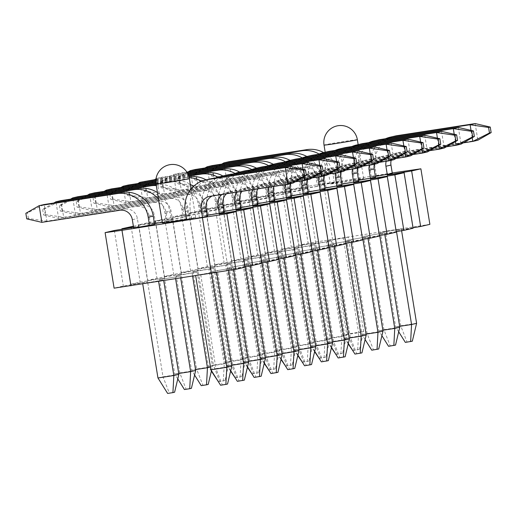 <?xml version="1.0" encoding="UTF-8"?>
<svg xmlns="http://www.w3.org/2000/svg" width="517" height="517" viewBox="0 0 517 517"><rect width="100%" height="100%" fill="white"/><g stroke="black" fill="none" stroke-linecap="round" stroke-linejoin="round"><path stroke-width="0.39" stroke-dasharray="2.58 1.94" d="M133.528 227.137L138.756 226.42L133.554 227.286M392.248 172.956L299.123 187.671L289.882 189.81L306.736 187.49L282.327 191.561L273.086 193.701L289.94 191.387L265.525 195.458L256.29 197.597L273.138 195.277L248.729 199.349L239.487 201.488L256.342 199.168L231.933 203.239L222.691 205.385L239.545 203.065L215.13 207.136L205.895 209.275L222.743 206.955L198.334 211.026L189.093 213.166L205.947 210.852L181.538 214.923L172.297 217.062L189.151 214.742L164.736 218.814L155.501 220.953L172.355 218.633L147.94 222.704L138.705 224.85L155.552 222.53L133.38 226.226M323.493 184.058L318.453 185.228L334.337 182.766L339.378 181.596L323.493 184.058L322.143 175.728A11.251 10.715 -103 0 0 309.754 166.261L231.668 178.352L228.973 161.698L212.306 170.099L210.626 170.487L221.767 164.102M392.319 173.402L376.434 175.858L371.393 177.027L375.374 176.413M306.697 187.949L301.657 189.119L322.576 185.493L306.697 187.949L305.347 179.619A11.251 10.715 -103 0 0 292.958 170.158L214.872 182.249L212.17 165.589L195.51 173.99L193.83 174.378L204.971 167.993M375.516 177.292L359.638 179.754L354.597 180.918L358.578 180.304M289.895 191.846L284.861 193.009L300.739 190.553L305.78 189.384L289.895 191.846L288.551 183.516A11.251 10.715 -103 0 0 276.162 174.048L198.076 186.139L195.374 169.479L178.714 177.88L177.034 178.275L188.175 171.89M358.72 181.183L342.842 183.645L337.801 184.815L341.782 184.194M273.099 195.736L268.058 196.906L288.984 193.274L273.099 195.736L271.748 187.406A11.251 10.715 -103 0 0 259.366 177.938L181.273 190.03L178.578 173.376L186.85 172.09M341.924 185.08L326.04 187.535L320.999 188.705L324.98 188.091M256.303 199.627L251.262 200.796L267.147 198.341L272.181 197.171L256.303 199.627L254.952 191.296A11.251 10.715 -103 0 0 242.563 181.835L164.477 193.927L161.776 177.266L187.555 173.273M325.128 188.97L309.244 191.432L304.203 192.602L308.184 191.981M239.507 203.524L234.466 204.687L250.344 202.231L255.385 201.061L239.507 203.524L238.156 195.193A11.251 10.715 -103 0 0 225.767 185.726L147.681 197.817L144.98 181.157L128.319 189.565L126.639 189.952L137.78 183.567M308.326 192.867L292.448 195.323L287.407 196.492L291.388 195.878M222.704 207.414L217.663 208.584L238.589 204.958L222.704 207.414L221.354 199.084A11.251 10.715 -103 0 0 208.971 189.616L130.879 201.714L128.184 185.054L111.517 193.455L109.837 193.843L120.978 187.458M291.53 196.757L275.645 199.219L270.611 200.383L274.592 199.769M205.908 211.311L200.867 212.474L216.752 210.018L221.793 208.849L205.908 211.311L204.558 202.981A11.251 10.715 -103 0 0 192.169 193.513L114.083 205.604L111.388 188.944L94.721 197.345L93.041 197.74L104.182 191.355M274.734 200.648L258.849 203.11L253.808 204.28L257.789 203.659M189.112 215.201L184.071 216.371L204.99 212.739L189.112 215.201L187.761 206.871A11.251 10.715 -103 0 0 175.373 197.404L97.286 209.495L94.585 192.841L77.925 201.242L76.245 201.63L87.386 195.245M257.931 204.545L242.053 207L237.012 208.17L240.993 207.556M172.31 219.092L167.275 220.261L188.194 216.636L172.31 219.092L170.965 210.762A11.251 10.715 -103 0 0 158.577 201.3L80.484 213.392L77.789 196.731L61.129 205.133L59.449 205.52L70.59 199.142M241.135 208.435L225.25 210.897L220.216 212.06L224.197 211.447M162.254 222.329L171.398 220.526L155.514 222.989L150.473 224.152L154.454 223.538M224.339 212.332L208.454 214.788L203.414 215.957L207.395 215.337M133.677 228.049L154.596 224.423M186.618 219.848L207.537 216.222M352.025 180.09A16.88 0.362 -9.2 0 0 330.324 183.955A16.88 0.362 -9.2 0 0 341.95 182.423A16.88 0.362 -9.2 0 0 363.651 178.559A16.88 0.362 -9.2 0 0 352.025 180.09M186.527 219.298A16.88 0.362 -9.2 0 0 195.672 217.489A16.88 0.362 -9.2 0 0 184.046 219.021A16.88 0.362 -9.2 0 0 162.344 222.885M413.083 228.236L396.229 230.556L413.005 227.758M396.229 230.556L387.239 175.024M245.103 267.166L228.249 269.486L245.026 266.688M261.899 263.276L245.052 265.589L261.822 262.798M278.702 259.379L261.848 261.699L278.624 258.901M295.498 255.488L278.644 257.809L295.42 255.01M312.294 251.592L295.446 253.912L312.216 251.113M329.096 247.701L312.242 250.021L329.019 247.223M345.892 243.811L329.038 246.124L345.815 243.333M362.688 239.914L345.841 242.234L362.611 239.436M379.491 236.023L362.637 238.343L379.413 235.545M396.287 232.127L379.433 234.447L396.209 231.648M429.879 224.346L308.119 243.197L298.878 245.342L315.732 243.022L291.317 247.094L282.082 249.233L298.929 246.913L274.521 250.984L265.279 253.123L282.133 250.81L257.724 254.881L248.483 257.02L265.337 254.7L240.922 258.771L231.687 260.911L248.535 258.59L224.126 262.662L214.885 264.807L231.739 262.487L207.33 266.559L198.089 268.698L214.943 266.378L190.527 270.449L181.293 272.588L198.147 270.275L173.731 274.34L164.496 276.485L181.344 274.165L156.935 278.236L147.694 280.376L164.548 278.056L140.139 282.127L130.898 284.272L147.752 281.952L123.337 286.024L114.102 288.163M348.368 237.129L327.448 240.754L348.368 237.129L363.658 331.526L347.779 333.988L332.489 239.584M398.71 331.798L395.679 326.957L380.389 232.553L401.308 228.928L401.606 230.75M380.389 232.553L401.308 228.928M331.416 347.792L325.936 339.049L310.652 244.644L331.571 241.019L346.862 335.417L330.977 337.879L315.687 243.481L331.571 241.019M310.652 244.644L315.687 243.481M381.908 335.688L378.883 330.848L363.593 236.45L384.512 232.824L384.81 234.64M363.593 236.45L384.512 232.824M314.614 351.683L309.14 342.939L293.85 248.541L314.775 244.916L330.066 339.314L314.181 341.769L298.891 247.372L314.775 244.916M293.85 248.541L298.891 247.372M365.112 339.579L362.081 334.745L346.791 240.34L367.716 236.715L368.014 238.537M346.791 240.34L367.716 236.715M297.818 355.58L292.344 346.836L277.054 252.432L297.973 248.806L313.263 343.204L297.385 345.666L282.095 251.268L297.973 248.806M277.054 252.432L282.095 251.268M348.316 343.475L345.285 338.635L329.995 244.237L350.92 240.605L351.211 242.428M329.995 244.237L350.92 240.605M281.022 359.47L275.548 350.726L260.258 256.329L281.177 252.697L296.467 347.101L280.582 349.557L265.292 255.159L281.177 252.697M260.258 256.329L265.292 255.159M331.513 347.366L328.489 342.525L313.199 248.128L334.118 244.502L334.415 246.325M313.199 248.128L334.118 244.502M264.226 363.367L258.746 354.617L243.455 260.219L264.381 256.594L279.671 350.991L263.786 353.454L248.496 259.049L264.381 256.594M243.455 260.219L248.496 259.049M314.717 351.263L311.686 346.422L296.403 252.018L317.322 248.393L317.619 250.215M296.403 252.018L317.322 248.393M247.423 367.257L241.95 358.514L226.659 264.109L247.585 260.484L262.869 354.882L246.99 357.344L231.7 262.946L247.585 260.484M226.659 264.109L231.7 262.946M297.921 355.153L294.89 350.313L279.6 255.915L300.526 252.29L300.816 254.105M279.6 255.915L300.526 252.29M230.627 371.148L225.153 362.404L209.863 268.006L230.782 264.381L246.073 358.779L230.188 361.234L214.904 266.837L230.782 264.381M209.863 268.006L214.904 266.837M281.125 359.044L278.094 354.21L262.804 259.805L283.723 256.18L284.02 258.002M262.804 259.805L283.723 256.18M211.382 371.135L208.351 366.301L193.067 271.897L213.986 268.271L229.277 362.669L213.392 365.131L198.101 270.727L213.986 268.271M193.067 271.897L198.101 270.727M264.323 362.94L261.298 358.1L246.008 263.702L266.927 260.07L267.224 261.893M246.008 263.702L266.927 260.07M194.586 375.032L191.555 370.191L176.265 275.794L197.19 272.162L212.481 366.566L196.596 369.022L181.305 274.624L197.19 272.162M176.265 275.794L181.305 274.624M247.527 366.831L244.496 361.99L229.205 267.593L250.131 263.967L250.422 265.79M229.205 267.593L250.131 263.967M177.79 378.922L174.759 374.082L159.469 279.684L180.388 276.059L180.724 278.133M159.469 279.684L180.388 276.059M230.731 370.728L227.7 365.887L212.409 271.483L233.329 267.858L233.626 269.68M212.409 271.483L233.329 267.858M142.744 284.02L142.673 283.575L163.592 279.949L163.727 280.77M142.673 283.575L163.592 279.949M195.685 275.82L195.613 275.38L216.533 271.755L216.655 272.511M195.613 275.38L216.533 271.755M228.249 269.486L219.26 213.954M245.052 265.589L236.056 210.064M261.848 261.699L252.852 206.167M278.644 257.809L269.654 202.276M295.446 253.912L286.45 198.386M312.242 250.021L303.246 194.489M329.038 246.124L320.049 190.599M345.841 242.234L336.845 186.702M362.637 238.343L353.641 182.811M379.433 234.447L370.437 178.921M404.036 171.133L413.031 226.659M323.532 183.6L332.528 239.125M299.123 187.671L308.119 243.197M289.882 189.81L298.878 245.342M273.086 193.701L282.082 249.233M282.327 191.561L291.317 247.094M256.29 197.597L265.279 253.123M265.525 195.458L274.521 250.984M239.487 201.488L248.483 257.02M248.729 199.349L257.724 254.881M222.691 205.385L231.687 260.911M231.933 203.239L240.922 258.771M205.895 209.275L214.885 264.807M215.13 207.136L224.126 262.662M189.093 213.166L198.089 268.698M198.334 211.026L207.33 266.559M172.297 217.062L181.293 272.588M181.538 214.923L190.527 270.449M155.501 220.953L164.496 276.485M164.736 218.814L173.731 274.34M138.705 224.85L147.694 280.376M147.94 222.704L156.935 278.236M121.98 229.218L130.898 284.272M131.144 226.601L140.139 282.127M114.347 230.492L123.337 286.024M315.732 243.022L306.736 187.49M298.929 246.913L289.94 191.387M282.133 250.81L273.138 195.277M265.337 254.7L256.342 199.168M248.535 258.59L239.545 203.065M231.739 262.487L222.743 206.955M214.943 266.378L205.947 210.852M198.147 270.275L189.151 214.742M181.344 274.165L172.355 218.633M164.548 278.056L155.552 222.53M147.752 281.952L138.756 226.42M416.599 323.332L400.72 325.788L395.679 326.957L399.66 326.337M396.274 230.097L396.513 231.597M348.212 343.902L342.739 335.152L358.617 332.696L357.706 349.783L359.386 349.395L363.658 331.526L358.617 332.696L343.333 238.292M359.386 349.395L354.087 350.216L347.779 333.988L342.739 335.152L327.448 240.754M224.074 163.747L226.627 179.522L304.72 167.43L309.754 166.261M319.06 154.008A28.131 26.781 77 0 1 332.987 174.436L334.337 182.766M318.453 185.228L317.102 176.898A11.251 10.715 -103 0 0 304.72 167.43M472.215 137.729L471.026 130.387M463.213 142.886L394.717 153.491A11.251 10.715 -103 0 0 393.98 153.633A11.251 10.715 -103 0 0 386.193 161.272M371.393 177.027L370.049 168.697A28.131 26.781 77 0 1 385.546 138.743M475.149 123.576L477.844 140.23L399.757 152.328A11.251 10.715 -103 0 0 399.014 152.47A11.251 10.715 -103 0 0 391.175 160.322M376.434 175.858L375.083 167.527A28.131 26.781 77 0 1 395.208 136.023M412.327 341.194L407.028 342.015L400.72 325.788L385.43 231.39M323.674 152.599A28.131 26.781 77 0 1 338.028 173.266L339.378 181.596M407.028 342.015L405.354 342.403M354.087 350.216L352.407 350.604M352.743 350.552L357.706 349.783M231.668 178.352L226.627 179.522L211.524 176.038L213.204 175.651L231.668 178.352M210.626 170.487L211.524 176.038M213.204 175.651L212.306 170.099M399.803 327.222L383.918 329.678L378.883 330.848L382.864 330.234M379.472 233.988L379.717 235.493M342.584 353.285L337.291 354.106L330.977 337.879L325.936 339.049L341.821 336.586L340.903 353.68L342.584 353.285L346.862 335.417L341.821 336.586L326.531 242.189M207.278 167.637L209.831 183.412L287.917 171.321L292.958 170.158M302.264 157.905A28.131 26.781 77 0 1 316.191 178.326L317.541 186.656M301.657 189.119L300.306 180.788A11.251 10.715 -103 0 0 287.917 171.321M455.412 141.619L454.223 134.284M446.41 146.776L377.921 157.388A11.251 10.715 -103 0 0 377.177 157.53A11.251 10.715 -103 0 0 369.397 165.162M354.597 180.918L353.247 172.588A28.131 26.781 77 0 1 368.744 142.634M395.524 345.091L390.232 345.912L383.918 329.678L368.634 235.28M306.872 156.496A28.131 26.781 77 0 1 321.231 177.163L322.576 185.493M458.353 127.466L461.048 144.127L382.961 156.218A11.251 10.715 -103 0 0 382.218 156.36A11.251 10.715 -103 0 0 374.379 164.212M359.638 179.754L358.287 171.424A28.131 26.781 77 0 1 378.405 139.92M390.232 345.912L388.551 346.3M337.291 354.106L335.611 354.494M335.947 354.442L340.903 353.68M214.872 182.249L209.831 183.412L194.728 179.929L196.408 179.541L214.872 182.249M193.83 174.378L194.728 179.929M196.408 179.541L195.51 173.99M383.007 331.113L367.122 333.575L362.081 334.745L366.062 334.124M362.675 237.885L362.921 239.384M325.788 357.182L320.495 358.003L314.181 341.769L309.14 342.939L325.025 340.483L324.107 357.57L325.788 357.182L330.066 339.314L325.025 340.483L309.735 246.079M190.476 171.534L193.035 187.309L271.121 175.218L276.162 174.048M285.462 161.795A28.131 26.781 77 0 1 299.388 182.223L300.739 190.553M284.861 193.009L283.51 184.679A11.251 10.715 -103 0 0 271.121 175.218M438.616 145.516L437.427 138.175M429.614 150.673L361.124 161.278A11.251 10.715 -103 0 0 360.381 161.42A11.251 10.715 -103 0 0 352.594 169.059M337.801 184.815L336.451 176.484A28.131 26.781 77 0 1 351.948 146.524M378.728 348.981L373.436 349.802L367.122 333.575L351.831 239.177M290.076 160.386A28.131 26.781 77 0 1 304.429 181.053L305.78 189.384M441.55 131.357L444.252 148.017L366.159 160.108A11.251 10.715 -103 0 0 365.422 160.251A11.251 10.715 -103 0 0 357.577 168.103M342.842 183.645L341.491 175.315A28.131 26.781 77 0 1 361.609 143.81M373.436 349.802L371.755 350.19M320.495 358.003L318.815 358.391M319.151 358.339L324.107 357.57M198.076 186.139L193.035 187.309L177.932 183.826L179.612 183.438L198.076 186.139M177.034 178.275L177.932 183.826M179.612 183.438L178.714 177.88M366.204 335.01L350.326 337.465L345.285 338.635L349.266 338.021M345.879 241.775L346.119 243.281M308.992 361.073L303.692 361.894L297.385 345.666L292.344 346.836L308.229 344.374L307.311 361.461L308.992 361.073L313.263 343.204L308.229 344.374L292.939 249.976M187.07 172.445L173.538 174.539L178.578 173.376L161.911 181.777L160.231 182.165L173.538 174.539L176.232 191.2L254.325 179.108L259.366 177.938M268.666 165.692A28.131 26.781 77 0 1 282.592 186.114L283.943 194.444M268.058 196.906L266.714 188.576A11.251 10.715 -103 0 0 254.325 179.108M421.82 149.407L420.631 142.065M412.818 154.564L344.322 165.169A11.251 10.715 -103 0 0 343.585 165.317A11.251 10.715 -103 0 0 335.798 172.949M320.999 188.705L319.655 180.375A28.131 26.781 77 0 1 335.152 150.421M361.932 352.878L356.64 353.693L350.326 337.465L335.035 243.068M273.28 164.283A28.131 26.781 77 0 1 287.633 184.95L288.984 193.274M424.754 135.254L427.456 151.914L349.363 164.005A11.251 10.715 -103 0 0 348.62 164.148A11.251 10.715 -103 0 0 340.781 171.999M326.04 187.535L324.689 179.212A28.131 26.781 77 0 1 344.813 147.7M356.64 353.693L354.959 354.087M303.692 361.894L302.018 362.281M302.355 362.23L307.311 361.461M181.273 190.03L176.232 191.2L161.136 187.716L162.81 187.328L181.273 190.03M160.231 182.165L161.136 187.716M162.81 187.328L161.911 181.777M349.408 338.9L333.523 341.362L328.489 342.525L332.47 341.911M329.077 245.665L329.323 247.171M292.189 364.97L286.896 365.784L280.582 349.557L275.548 350.726L291.426 348.264L290.509 365.357L292.189 364.97L296.467 347.101L291.426 348.264L276.136 253.866M156.011 178.85L156.741 178.436L159.436 195.096L237.529 182.999L242.563 181.835M146.014 191.219L144.333 191.613L159.436 195.096L164.477 193.927L146.014 191.219L145.115 185.668L161.776 177.266L156.741 178.436L187.742 173.634M251.869 169.582A28.131 26.781 77 0 1 265.796 190.01L267.147 198.341M251.262 200.796L249.911 192.466A11.251 10.715 -103 0 0 237.529 182.999M405.018 153.297L403.835 145.962M396.022 158.46L327.526 169.065A11.251 10.715 -103 0 0 326.783 169.208A11.251 10.715 -103 0 0 319.002 176.846M304.203 192.602L302.852 184.272A28.131 26.781 77 0 1 318.349 154.312M345.13 356.769L339.837 357.59L333.523 341.362L318.239 246.958M256.477 168.174A28.131 26.781 77 0 1 270.837 188.841L272.181 197.171M407.958 139.144L410.653 155.804L332.567 167.896A11.251 10.715 -103 0 0 331.824 168.038A11.251 10.715 -103 0 0 323.985 175.89M309.244 191.432L307.893 183.102A28.131 26.781 77 0 1 328.011 151.597M339.837 357.59L338.157 357.977M286.896 365.784L285.216 366.178M285.552 366.126L290.509 365.357M145.115 185.668L143.435 186.055L154.577 179.677M143.435 186.055L144.333 191.613M332.612 342.79L316.727 345.253L311.686 346.422L315.667 345.802M312.281 249.562L312.526 251.062M275.393 368.86L270.1 369.681L263.786 353.454L258.746 354.617L274.63 352.161L273.713 369.248L275.393 368.86L279.671 350.991L274.63 352.161L259.34 257.757M140.081 183.212L142.64 198.987L220.727 186.895L225.767 185.726M155.895 179.858L188.298 174.836M235.067 173.473A28.131 26.781 77 0 1 249 193.901L250.344 202.231M234.466 204.687L233.115 196.363A11.251 10.715 -103 0 0 220.727 186.895M388.222 157.194L387.033 149.852M379.219 162.351L310.73 172.956A11.251 10.715 -103 0 0 309.987 173.098A11.251 10.715 -103 0 0 302.206 180.737M287.407 196.492L286.056 188.162A28.131 26.781 77 0 1 301.553 158.208M328.334 360.659L323.041 361.48L316.727 345.253L301.437 250.855M239.681 172.064A28.131 26.781 77 0 1 254.034 192.731L255.385 201.061M155.934 179.464L188.143 174.475M391.156 143.041L393.857 159.695L315.771 171.793A11.251 10.715 -103 0 0 315.027 171.935A11.251 10.715 -103 0 0 307.188 179.78M292.448 195.323L291.097 186.992A28.131 26.781 77 0 1 311.215 155.488M323.041 361.48L321.361 361.868M270.1 369.681L268.42 370.069M268.756 370.017L273.713 369.248M147.681 197.817L142.64 198.987L127.537 195.504L129.218 195.116L147.681 197.817M126.639 189.952L127.537 195.504M129.218 195.116L128.319 189.565M315.816 346.687L299.931 349.143L294.89 350.313L298.871 349.699M295.485 253.453L295.73 254.959M258.597 372.751L253.304 373.571L246.99 357.344L241.95 358.514L257.834 356.051L256.917 373.145L258.597 372.751L262.869 354.882L257.834 356.051L242.544 261.654M123.285 187.102L125.844 202.877L203.931 190.786L208.971 189.616M155.83 181.157L188.75 176.058M218.271 177.37A28.131 26.781 77 0 1 232.198 197.791L233.548 206.121M217.663 208.584L216.319 200.253A11.251 10.715 -103 0 0 203.931 190.786M371.426 161.084L370.237 153.749M362.423 166.241L293.934 176.853A11.251 10.715 -103 0 0 293.191 176.995A11.251 10.715 -103 0 0 285.403 184.627M270.611 200.383L269.26 192.053A28.131 26.781 77 0 1 284.757 162.099M311.538 364.556L306.245 365.377L299.931 349.143L284.641 254.745M222.885 175.961A28.131 26.781 77 0 1 237.238 196.628L238.589 204.958M155.843 180.769L188.627 175.696M374.36 146.931L377.061 163.592L298.968 175.683A11.251 10.715 -103 0 0 298.231 175.825A11.251 10.715 -103 0 0 290.386 183.677M275.645 199.219L274.301 190.889A28.131 26.781 77 0 1 294.419 159.385M306.245 365.377L304.565 365.765M253.304 373.571L251.624 373.959M251.96 373.907L256.917 373.145M130.879 201.714L125.844 202.877L110.741 199.394L112.422 199.006L130.879 201.714M109.837 193.843L110.741 199.394M112.422 199.006L111.517 193.455M299.013 350.578L283.135 353.04L278.094 354.21L282.075 353.589M278.689 257.35L278.928 258.849M241.794 376.647L236.502 377.468L230.188 361.234L225.153 362.404L241.032 359.948L240.121 377.035L241.794 376.647L246.073 358.779L241.032 359.948L225.742 265.544M106.489 190.993L109.042 206.774L187.135 194.683L192.169 193.513M155.869 182.443L184.433 178.022A28.131 26.781 77 0 1 189.209 177.732M201.475 181.26A28.131 26.781 77 0 1 215.402 201.688L216.752 210.018M200.867 212.474L199.517 204.144A11.251 10.715 -103 0 0 187.135 194.683M354.63 164.981L353.441 157.64M345.627 170.138L277.131 180.743A11.251 10.715 -103 0 0 276.388 180.885A11.251 10.715 -103 0 0 269.079 187.16M253.808 204.28L252.458 195.949A28.131 26.781 77 0 1 267.961 165.989M294.742 368.447L289.442 369.267L283.135 353.04L267.845 258.642M206.083 179.851A28.131 26.781 77 0 1 220.442 200.518L221.793 208.849M155.85 182.062L189.009 176.924M357.564 150.822L360.259 167.482L282.172 179.573A11.251 10.715 -103 0 0 281.429 179.716A11.251 10.715 -103 0 0 273.958 186.404M258.849 203.11L257.498 194.78A28.131 26.781 77 0 1 277.623 163.275M289.442 369.267L287.762 369.655M236.502 377.468L234.821 377.856M235.157 377.804L240.121 377.035M114.083 205.604L109.042 206.774L93.939 203.291L95.619 202.903L114.083 205.604M93.041 197.74L93.939 203.291M95.619 202.903L94.721 197.345M282.217 354.475L266.333 356.93L261.298 358.1L265.279 357.486M261.886 261.24L262.132 262.746M224.998 380.538L219.706 381.359L213.392 365.131L208.351 366.301L224.236 363.839L223.318 380.926L224.998 380.538L229.277 362.669L224.236 363.839L208.946 269.441M89.693 194.89L92.246 210.665L170.332 198.573L175.373 197.404M156.005 183.716L167.637 181.913A28.131 26.781 77 0 1 198.606 205.579L199.95 213.909M184.071 216.371L182.721 208.041A11.251 10.715 -103 0 0 170.332 198.573M337.827 168.872L336.638 161.53M328.825 174.029L260.335 184.634A11.251 10.715 -103 0 0 259.592 184.782A11.251 10.715 -103 0 0 252.987 189.649M237.012 208.17L235.662 199.84A28.131 26.781 77 0 1 251.159 169.886M277.939 372.343L272.646 373.158L266.333 356.93L251.042 262.533M193.39 186.521A28.131 26.781 77 0 1 203.646 204.409L204.99 212.739M155.953 183.335L172.678 180.75A28.131 26.781 77 0 1 190.301 184.33M340.768 154.719L343.462 171.379L265.376 183.47A11.251 10.715 -103 0 0 264.633 183.613A11.251 10.715 -103 0 0 257.789 188.905M242.053 207L240.702 198.67A28.131 26.781 77 0 1 260.82 167.165M272.646 373.158L270.966 373.552M219.706 381.359L218.025 381.746M218.361 381.695L223.318 380.926M97.286 209.495L92.246 210.665L77.143 207.181L78.823 206.794L97.286 209.495M76.245 201.63L77.143 207.181M78.823 206.794L77.925 201.242M265.421 358.365L249.537 360.827L244.496 361.99L248.477 361.377M245.09 265.131L245.336 266.636M208.202 384.428L202.91 385.249L196.596 369.022L191.555 370.191L195.536 369.577M192.15 273.331L192.628 276.291M72.891 198.78L75.45 214.561L153.536 202.464L158.577 201.3M156.296 185.551A28.131 26.781 77 0 1 181.803 209.475L183.154 217.799M167.275 220.261L165.925 211.931A11.251 10.715 -103 0 0 153.536 202.464M321.031 172.762L319.842 165.427M312.029 177.926L243.539 188.531A11.251 10.715 -103 0 0 242.796 188.673A11.251 10.715 -103 0 0 237.225 192.091M220.216 212.06L218.865 203.737A28.131 26.781 77 0 1 234.363 173.777M261.143 376.234L255.85 377.055L249.537 360.827L234.246 266.423M156.14 184.601A28.131 26.781 77 0 1 186.844 208.306L188.194 216.636M323.965 158.609L326.666 175.269L248.574 187.361A11.251 10.715 -103 0 0 247.837 187.503A11.251 10.715 -103 0 0 241.911 191.361M225.25 210.897L223.906 202.567A28.131 26.781 77 0 1 244.024 171.062M255.85 377.055L254.17 377.442M211.485 370.708L212.481 366.566L210.458 367.031M202.91 385.249L201.229 385.643M80.484 213.392L75.45 214.561L60.347 211.078L62.027 210.684L80.484 213.392M59.449 205.52L60.347 211.078M62.027 210.684L61.129 205.133M248.619 362.255L232.74 364.718L227.7 365.887L231.681 365.267M228.294 269.027L228.533 270.527M195.678 370.456L179.8 372.919L174.759 374.082L178.74 373.468M175.353 277.222L175.625 278.928M56.094 202.677L58.647 218.452L136.74 206.361L141.781 205.191L63.688 217.282L60.993 200.622L44.326 209.03L42.646 209.417L53.787 203.032M158.499 199.155A28.131 26.781 77 0 1 165.007 213.366L166.358 221.696M150.473 224.152L149.122 215.828A11.251 10.715 -103 0 0 136.74 206.361M304.235 176.659L303.046 169.317M295.233 181.816L226.737 192.421A11.251 10.715 -103 0 0 226 192.563A11.251 10.715 -103 0 0 222.045 194.444M203.414 215.957L202.069 207.627A28.131 26.781 77 0 1 217.567 177.674M244.347 380.124L239.048 380.945L232.74 364.718L217.45 270.32M191.406 388.325L186.107 389.146L179.8 372.919L164.509 278.514M155.514 222.989L154.163 214.658A11.251 10.715 -103 0 0 141.781 205.191M157.433 192.576A28.131 26.781 77 0 1 170.048 212.196L171.398 220.526M307.169 162.506L309.864 179.16L231.778 191.251A11.251 10.715 -103 0 0 231.034 191.4A11.251 10.715 -103 0 0 226.511 193.752M208.454 214.788L207.104 206.457A28.131 26.781 77 0 1 227.228 174.953M239.048 380.945L237.374 381.333M186.107 389.146L184.427 389.534M63.688 217.282L58.647 218.452L43.544 214.969L45.225 214.581L63.688 217.282M42.646 209.417L43.544 214.969M45.225 214.581L44.326 209.03M211.492 272.918L211.563 273.357M158.551 281.119L158.622 281.558M231.823 366.152L215.938 368.608L200.654 274.21M227.545 384.021L222.252 384.842L215.938 368.608L210.904 369.778M178.882 374.347L162.997 376.809L147.707 282.411M138.718 226.879L137.367 218.549A11.251 10.715 -103 0 0 124.978 209.081L46.892 221.179L44.191 204.519L27.53 212.92L25.85 213.308M290.373 166.396L293.068 183.057L214.982 195.148A11.251 10.715 -103 0 0 214.238 195.29A11.251 10.715 -103 0 0 212.3 195.949M191.658 218.685L190.308 210.354A28.131 26.781 77 0 1 210.425 178.843M222.252 384.842L220.572 385.23M157.956 377.979L162.997 376.809L169.311 393.036L167.631 393.424M174.604 392.216L169.311 393.036M26.748 218.859L28.429 218.471L46.892 221.179L41.851 222.342M28.429 218.471L27.53 212.92M394.717 153.491L399.757 152.328M370.049 168.697L375.083 167.527M317.102 176.898L322.143 175.728M332.987 174.436L338.028 173.266M377.921 157.388L382.961 156.218M353.247 172.588L358.287 171.424M300.306 180.788L305.347 179.619M316.191 178.326L321.231 177.163M361.124 161.278L366.159 160.108M336.451 176.484L341.491 175.315M283.51 184.679L288.551 183.516M299.388 182.223L304.429 181.053M344.322 165.169L349.363 164.005M319.655 180.375L324.689 179.212M266.714 188.576L271.748 187.406M282.592 186.114L287.633 184.95M327.526 169.065L332.567 167.896M302.852 184.272L307.893 183.102M249.911 192.466L254.952 191.296M265.796 190.01L270.837 188.841M310.73 172.956L315.771 171.793M286.056 188.162L291.097 186.992M233.115 196.363L238.156 195.193M249 193.901L254.034 192.731M293.934 176.853L298.968 175.683M269.26 192.053L274.301 190.889M216.319 200.253L221.354 199.084M232.198 197.791L237.238 196.628M277.131 180.743L282.172 179.573M252.458 195.949L257.498 194.78M199.517 204.144L204.558 202.981M184.433 178.022L189.022 176.956M215.402 201.688L220.442 200.518M260.335 184.634L265.376 183.47M235.662 199.84L240.702 198.67M182.721 208.041L187.761 206.871M167.637 181.913L172.678 180.75M198.606 205.579L203.646 204.409M243.539 188.531L248.574 187.361M218.865 203.737L223.906 202.567M165.925 211.931L170.965 210.762M181.803 209.475L186.844 208.306M226.737 192.421L231.778 191.251M202.069 207.627L207.104 206.457M149.122 215.828L154.163 214.658M165.007 213.366L170.048 212.196M209.941 196.318L214.982 195.148M185.267 211.518L190.308 210.354M132.326 219.719L137.367 218.549M119.938 210.251L124.978 209.081M357.357 139.687A16.88 0.362 -9.2 0 0 345.731 141.219A16.88 0.362 -9.2 0 0 324.03 145.09M189.377 178.617A16.88 0.362 -9.2 0 0 177.751 180.149A16.88 0.362 -9.2 0 0 156.05 184.02M393.98 153.633L399.014 152.47M377.177 157.53L382.218 156.36M360.381 161.42L365.422 160.251M343.585 165.317L348.62 164.148M326.783 169.208L331.824 168.038M309.987 173.098L315.027 171.935M293.191 176.995L298.231 175.825M276.388 180.885L281.429 179.716M259.592 184.782L264.633 183.613M242.796 188.673L247.837 187.503M226 192.563L231.034 191.4M209.198 196.46L214.238 195.29M330.324 183.955L325.187 152.25M363.651 178.559L358.152 144.611M195.672 217.489L191.064 189.054"/><path stroke-width="0.78" d="M121.96 230.317L226.873 213.78L235.868 269.305L114.102 288.163L105.106 232.631L121.96 230.317L130.95 285.843M105.106 232.631L114.347 230.492L133.554 227.286M133.38 226.226L121.902 228.74L133.528 227.137M392.248 172.956L420.89 168.813L411.648 170.953L420.644 226.485L429.879 224.346L420.89 168.813M226.873 213.78L236.107 211.634L219.26 213.954L243.669 209.883L252.91 207.744L236.056 210.064L260.465 205.992L269.706 203.853L252.852 206.167L277.267 202.102L286.502 199.956L269.654 202.276L294.063 198.205L303.305 196.066L286.45 198.386L310.859 194.314L320.101 192.169L303.246 194.489L327.662 190.418L336.897 188.278L320.049 190.599L344.458 186.527L353.699 184.388L336.845 186.702L361.254 182.637L370.495 180.491L353.641 182.811L378.056 178.74L387.291 176.601L370.437 178.921L394.852 174.849L404.087 172.704L387.239 175.024L411.648 170.953M375.374 176.413L392.319 173.402L390.968 165.072A11.251 10.715 -103 0 1 391.175 160.322M358.578 180.304L375.516 177.292L374.172 168.962A11.251 10.715 -103 0 1 374.379 164.212M341.782 184.194L358.72 181.183L357.37 172.859A11.251 10.715 -103 0 1 357.577 168.103M324.98 188.091L341.924 185.08L340.574 176.749A11.251 10.715 -103 0 1 340.781 171.999M308.184 191.981L325.128 188.97L323.778 180.64A11.251 10.715 -103 0 1 323.985 175.89M291.388 195.878L308.326 192.867L306.982 184.537A11.251 10.715 -103 0 1 307.188 179.78M274.592 199.769L291.53 196.757L290.179 188.427A11.251 10.715 -103 0 1 290.386 183.677M257.789 203.659L274.734 200.648L273.383 192.324A11.251 10.715 -103 0 1 273.958 186.404M240.993 207.556L257.931 204.545L256.587 196.214A11.251 10.715 -103 0 1 257.789 188.905M224.197 211.447L241.135 208.435L239.785 200.105A11.251 10.715 -103 0 1 241.911 191.361M154.454 223.538L162.254 222.329M207.395 215.337L224.339 212.332L222.989 204.002A11.251 10.715 -103 0 1 226.511 193.752M133.677 228.049L154.596 224.423L153.252 216.093A28.131 26.781 77 0 0 122.283 192.427L44.191 204.519L39.156 205.688L41.851 222.342L119.938 210.251A11.251 10.715 -103 0 1 132.326 219.719L133.677 228.049M205.391 180.013L210.425 178.843A28.131 26.781 77 0 1 212.28 178.488L290.373 166.396L305.476 169.88L306.374 175.431L293.068 183.057L288.027 184.22L285.332 167.566L207.246 179.657A28.131 26.781 77 0 0 205.391 180.013A28.131 26.781 77 0 0 185.267 211.518L186.618 219.848L202.502 217.392L207.537 216.222L206.193 207.892A11.251 10.715 -103 0 1 212.3 195.949M156.05 184.02A16.88 0.362 -9.2 0 0 167.67 182.488A16.88 0.362 -9.2 0 0 189.377 178.617A16.88 16.88 0 0 0 170.125 164.639A16.88 16.88 0 0 0 156.05 184.02L162.344 222.885A16.88 0.362 -9.2 0 0 173.97 221.354A16.88 0.362 -9.2 0 0 186.527 219.298M202.457 217.851L211.453 273.377M394.852 174.849L403.848 230.375L413.083 228.236L404.087 172.704M378.056 178.74L387.046 234.272L396.287 232.127L387.291 176.601M361.254 182.637L370.25 238.163L379.491 236.023L370.495 180.491M344.458 186.527L353.454 242.053L362.688 239.914L353.699 184.388M327.662 190.418L336.651 245.95L345.892 243.811L336.897 188.278M310.859 194.314L319.855 249.84L329.096 247.701L320.101 192.169M294.063 198.205L303.059 253.737L312.294 251.592L303.305 196.066M277.267 202.102L286.256 257.628L295.498 255.488L286.502 199.956M260.465 205.992L269.46 261.518L278.702 259.379L269.706 203.853M243.669 209.883L252.664 265.415L261.899 263.276L252.91 207.744M236.107 211.634L245.103 267.166L235.868 269.305M413.005 227.758L420.644 226.485M245.026 266.688L252.664 265.415M261.822 262.798L269.46 261.518M278.624 258.901L286.256 257.628M295.42 255.01L303.059 253.737M312.216 251.113L319.855 249.84M329.019 247.223L336.651 245.95M345.815 243.333L353.454 242.053M362.611 239.436L370.25 238.163M379.413 235.545L387.046 234.272M396.209 231.648L403.848 230.375M121.902 228.74L121.98 229.218M399.66 326.337L411.564 324.495L396.513 231.597M221.767 164.102L223.932 162.861L224.074 163.747M302.018 150.77L307.059 149.6L228.973 161.698L223.932 162.861L302.018 150.77A28.131 26.781 77 0 1 319.06 154.008M385.546 138.743A28.131 26.781 77 0 1 390.167 137.192L395.208 136.023A28.131 26.781 77 0 1 397.062 135.667L475.149 123.576L490.252 127.059L491.15 132.611L477.844 140.23L472.809 141.4L472.215 137.729M471.026 130.387L470.108 124.739L392.022 136.831L397.062 135.667M491.15 132.611L489.47 132.998L472.809 141.4L463.213 142.886M386.193 161.272A11.251 10.715 -103 0 0 385.928 166.235L387.278 174.565M390.167 137.192A28.131 26.781 77 0 1 392.022 136.831M410.647 341.588L411.564 324.495L416.599 323.332L412.327 341.194L405.354 342.403L398.71 331.798M401.606 230.75L416.599 323.332M489.47 132.998L488.571 127.447L470.108 124.739L475.149 123.576M490.252 127.059L488.571 127.447M307.059 149.6A28.131 26.781 77 0 1 323.674 152.599M348.212 343.902L352.743 350.552M382.864 330.234L394.762 328.392L379.717 235.493M204.971 167.993L207.136 166.758L207.278 167.637M285.222 154.661L290.263 153.497L212.17 165.589L207.136 166.758L285.222 154.661A28.131 26.781 77 0 1 302.264 157.905M368.744 142.634A28.131 26.781 77 0 1 373.371 141.083L378.405 139.92A28.131 26.781 77 0 1 380.26 139.558L458.353 127.466L473.456 130.95L474.354 136.501L461.048 144.127L456.007 145.296L455.412 141.619M454.223 134.284L453.312 128.636L375.219 140.727L380.26 139.558M474.354 136.501L472.674 136.889L456.007 145.296L446.41 146.776M369.397 165.162A11.251 10.715 -103 0 0 369.132 170.132L370.482 178.462M373.371 141.083A28.131 26.781 77 0 1 375.219 140.727M393.844 345.479L394.762 328.392L399.803 327.222L395.524 345.091L388.551 346.3L381.908 335.688M384.81 234.64L399.803 327.222M290.263 153.497A28.131 26.781 77 0 1 306.872 156.496M472.674 136.889L471.775 131.337L453.312 128.636L458.353 127.466M473.456 130.95L471.775 131.337M331.416 347.792L335.947 354.442M366.062 334.124L377.966 332.282L362.921 239.384M188.175 171.89L190.334 170.649L190.476 171.534M268.426 158.557L273.461 157.388L195.374 169.479L190.334 170.649L268.426 158.557A28.131 26.781 77 0 1 285.462 161.795M351.948 146.524A28.131 26.781 77 0 1 356.568 144.98L361.609 143.81A28.131 26.781 77 0 1 363.464 143.455L441.55 131.357L456.653 134.84L457.551 140.398L444.252 148.017L439.211 149.187L438.616 145.516M437.427 138.175L436.516 132.526L358.423 144.618L363.464 143.455M457.551 140.398L455.871 140.786L439.211 149.187L429.614 150.673M352.594 169.059A11.251 10.715 -103 0 0 352.336 174.022L353.68 182.352M356.568 144.98A28.131 26.781 77 0 1 358.423 144.618M377.048 349.369L377.966 332.282L383.007 331.113L378.728 348.981L371.755 350.19L365.112 339.579M368.014 238.537L383.007 331.113M273.461 157.388A28.131 26.781 77 0 1 290.076 160.386M455.871 140.786L454.973 135.234L436.516 132.526L441.55 131.357M456.653 134.84L454.973 135.234M314.614 351.683L319.151 358.339M349.266 338.021L361.17 336.173L346.119 243.281M187.07 172.445L251.624 162.448A28.131 26.781 77 0 1 268.666 165.692M335.152 150.421A28.131 26.781 77 0 1 339.772 148.87L344.813 147.7A28.131 26.781 77 0 1 346.668 147.345L424.754 135.254L439.857 138.737L440.755 144.288L427.456 151.914L422.415 153.077L421.82 149.407M420.631 142.065L419.714 136.423L341.627 148.515L346.668 147.345M440.755 144.288L439.075 144.676L422.415 153.077L412.818 154.564M335.798 172.949A11.251 10.715 -103 0 0 335.533 177.919L336.884 186.249M339.772 148.87A28.131 26.781 77 0 1 341.627 148.515M360.252 353.266L361.17 336.173L366.204 335.01L361.932 352.878L354.959 354.087L348.316 343.475M351.211 242.428L366.204 335.01M186.85 172.09L256.665 161.285A28.131 26.781 77 0 1 273.28 164.283M439.075 144.676L438.177 139.125L419.714 136.423L424.754 135.254M439.857 138.737L438.177 139.125M297.818 355.58L302.355 362.23M332.47 341.911L344.367 340.07L329.323 247.171M187.742 173.634L234.828 166.345A28.131 26.781 77 0 1 251.869 169.582M318.349 154.312A28.131 26.781 77 0 1 322.976 152.761L328.011 151.597A28.131 26.781 77 0 1 329.865 151.235L407.958 139.144L423.061 142.627L423.959 148.179L410.653 155.804L405.612 156.974L405.018 153.297M403.835 145.962L402.917 140.314L324.831 152.405L329.865 151.235M423.959 148.179L422.279 148.573L405.612 156.974L396.022 158.46M319.002 176.846A11.251 10.715 -103 0 0 318.737 181.81L320.088 190.14M322.976 152.761A28.131 26.781 77 0 1 324.831 152.405M343.456 357.157L344.367 340.07L349.408 338.9L345.13 356.769L338.157 357.977L331.513 347.366M334.415 246.325L349.408 338.9M187.555 173.273L239.869 165.175A28.131 26.781 77 0 1 256.477 168.174M422.279 148.573L421.381 143.015L402.917 140.314L407.958 139.144M423.061 142.627L421.381 143.015M281.022 359.47L285.552 366.126M154.577 179.677L156.011 178.85M315.667 345.802L327.571 343.96L312.526 251.062M137.78 183.567L139.939 182.327L140.081 183.212M155.934 179.464L139.939 182.327L155.895 179.858M188.298 174.836L218.032 170.235A28.131 26.781 77 0 1 235.067 173.473M301.553 158.208A28.131 26.781 77 0 1 306.174 156.657L311.215 155.488A28.131 26.781 77 0 1 313.069 155.132L391.156 143.041L406.259 146.524L407.163 152.076L393.857 159.695L388.816 160.865L388.222 157.194M387.033 149.852L386.121 144.204L308.029 156.296L313.069 155.132M407.163 152.076L405.483 152.463L388.816 160.865L379.219 162.351M302.206 180.737A11.251 10.715 -103 0 0 301.941 185.7L303.285 194.03M306.174 156.657A28.131 26.781 77 0 1 308.029 156.296M326.654 361.053L327.571 343.96L332.612 342.79L328.334 360.659L321.361 361.868L314.717 351.263M317.619 250.215L332.612 342.79M188.143 174.475L223.066 169.065A28.131 26.781 77 0 1 239.681 172.064M405.483 152.463L404.578 146.912L386.121 144.204L391.156 143.041M406.259 146.524L404.578 146.912M264.226 363.367L268.756 370.017M298.871 349.699L310.775 347.857L295.73 254.959M120.978 187.458L123.143 186.223L123.285 187.102M155.843 180.769L128.184 185.054L123.143 186.223L155.83 181.157M188.75 176.058L201.229 174.126A28.131 26.781 77 0 1 218.271 177.37M284.757 162.099A28.131 26.781 77 0 1 289.378 160.548L294.419 159.385A28.131 26.781 77 0 1 296.273 159.023L374.36 146.931L389.463 150.415L390.361 155.966L377.061 163.592L372.02 164.755L371.426 161.084M370.237 153.749L369.319 148.101L291.233 160.192L296.273 159.023M390.361 155.966L388.681 156.354L372.02 164.755L362.423 166.241M285.403 184.627A11.251 10.715 -103 0 0 285.138 189.597L286.489 197.927M289.378 160.548A28.131 26.781 77 0 1 291.233 160.192M309.857 364.944L310.775 347.857L315.816 346.687L311.538 364.556L304.565 365.765L297.921 355.153M300.816 254.105L315.816 346.687M188.627 175.696L206.27 172.962A28.131 26.781 77 0 1 222.885 175.961M388.681 156.354L387.782 150.802L369.319 148.101L374.36 146.931M389.463 150.415L387.782 150.802M247.423 367.257L251.96 373.907M282.075 353.589L293.973 351.747L278.928 258.849M104.182 191.355L106.347 190.114L106.489 190.993M155.85 182.062L111.388 188.944L106.347 190.114L155.869 182.443M189.209 177.732A28.131 26.781 77 0 1 201.475 181.26M267.961 165.989A28.131 26.781 77 0 1 272.582 164.445L277.623 163.275A28.131 26.781 77 0 1 279.471 162.92L357.564 150.822L372.667 154.305L373.565 159.863L360.259 167.482L355.224 168.652L354.63 164.981M353.441 157.64L352.523 151.992L274.437 164.083L279.471 162.92M373.565 159.863L371.885 160.251L355.224 168.652L345.627 170.138M269.079 187.16A11.251 10.715 -103 0 0 268.342 193.487L269.693 201.817M272.582 164.445A28.131 26.781 77 0 1 274.437 164.083M293.061 368.834L293.973 351.747L299.013 350.578L294.742 368.447L287.762 369.655L281.125 359.044M284.02 258.002L299.013 350.578M189.009 176.924L189.474 176.853A28.131 26.781 77 0 1 206.083 179.851M371.885 160.251L370.986 154.699L352.523 151.992L357.564 150.822M372.667 154.305L370.986 154.699M230.627 371.148L235.157 377.804M265.279 357.486L277.177 355.638L262.132 262.746M87.386 195.245L89.544 194.004L89.693 194.89M155.953 183.335L94.585 192.841L89.544 194.004L156.005 183.716M251.159 169.886A28.131 26.781 77 0 1 255.779 168.335L260.82 167.165A28.131 26.781 77 0 1 262.675 166.81L340.768 154.719L355.864 158.202L356.769 163.753L343.462 171.379L338.422 172.542L337.827 168.872M336.638 161.53L335.727 155.882L257.634 167.98L262.675 166.81M356.769 163.753L355.089 164.141L338.422 172.542L328.825 174.029M252.987 189.649A11.251 10.715 -103 0 0 251.546 197.384L252.897 205.714M255.779 168.335A28.131 26.781 77 0 1 257.634 167.98M276.259 372.731L277.177 355.638L282.217 354.475L277.939 372.343L270.966 373.552L264.323 362.94M267.224 261.893L282.217 354.475M190.301 184.33A28.131 26.781 77 0 1 193.39 186.521M355.089 164.141L354.19 158.59L335.727 155.882L340.768 154.719M355.864 158.202L354.19 158.59M211.382 371.135L218.361 381.695M248.477 361.377L260.381 359.535L245.336 266.636M195.536 369.577L207.44 367.729L206.522 384.822L208.202 384.428L211.485 370.708M192.628 276.291L207.44 367.729L210.458 367.031M70.59 199.142L72.748 197.901L72.891 198.78M150.841 185.81L155.875 184.64L77.789 196.731L72.748 197.901L150.841 185.81A28.131 26.781 77 0 1 156.296 185.551M234.363 173.777A28.131 26.781 77 0 1 238.983 172.226L244.024 171.062A28.131 26.781 77 0 1 245.879 170.7L323.965 158.609L339.068 162.092L339.966 167.644L326.666 175.269L321.626 176.439L321.031 172.762M319.842 165.427L318.924 159.779L240.838 171.87L245.879 170.7M339.966 167.644L338.286 168.038L321.626 176.439L312.029 177.926M237.225 192.091A11.251 10.715 -103 0 0 234.75 201.275L236.095 209.605M238.983 172.226A28.131 26.781 77 0 1 240.838 171.87M259.463 376.622L260.381 359.535L265.421 358.365L261.143 376.234L254.17 377.442L247.527 366.831M250.422 265.79L265.421 358.365M338.286 168.038L337.388 162.48L318.924 159.779L323.965 158.609M339.068 162.092L337.388 162.48M194.586 375.032L201.229 385.643L206.522 384.822M231.681 365.267L243.585 363.425L228.533 270.527M178.74 373.468L190.637 371.626L189.726 388.713L191.406 388.325L195.678 370.456L190.637 371.626L175.625 278.928M53.787 203.032L55.952 201.792L56.094 202.677M134.039 189.7L139.079 188.531L60.993 200.622L55.952 201.792L134.039 189.7A28.131 26.781 77 0 1 158.499 199.155M217.567 177.674A28.131 26.781 77 0 1 222.187 176.123L227.228 174.953A28.131 26.781 77 0 1 229.083 174.597L307.169 162.506L322.272 165.983L323.17 171.541L309.864 179.16L304.83 180.33L304.235 176.659M303.046 169.317L302.128 163.669L224.042 175.761L229.083 174.597M323.17 171.541L321.49 171.928L304.83 180.33L295.233 181.816M222.045 194.444A11.251 10.715 -103 0 0 217.948 205.165L219.298 213.495M222.187 176.123A28.131 26.781 77 0 1 224.042 175.761M242.667 380.518L243.585 363.425L248.619 362.255L244.347 380.124L237.374 381.333L230.731 370.728M233.626 269.68L248.619 362.255M180.724 278.133L195.678 370.456M139.079 188.531A28.131 26.781 77 0 1 157.433 192.576M321.49 171.928L320.592 166.377L302.128 163.669L307.169 162.506M322.272 165.983L320.592 166.377M177.79 378.922L184.427 389.534L189.726 388.713M216.655 272.511L231.823 366.152L227.545 384.021L225.864 384.409L220.572 385.23L210.904 369.778L226.782 367.322L211.563 273.357M210.904 369.778L195.685 275.82M172.924 392.61L167.631 393.424L157.956 377.979L173.841 375.516L172.924 392.61L174.604 392.216L178.882 374.347L173.841 375.516L158.622 281.558M157.956 377.979L142.744 284.02M41.851 222.342L26.748 218.859L25.85 213.308L39.156 205.688L117.243 193.591A28.131 26.781 77 0 1 148.211 217.256L149.562 225.586M306.374 175.431L304.694 175.819L288.027 184.22L209.941 196.318A11.251 10.715 -103 0 0 209.198 196.46A11.251 10.715 -103 0 0 201.152 209.062L202.502 217.392M225.864 384.409L226.782 367.322L231.823 366.152M163.727 280.77L178.882 374.347M304.694 175.819L303.796 170.267L285.332 167.566L290.373 166.396M305.476 169.88L303.796 170.267M385.928 166.235L390.968 165.072M369.132 170.132L374.172 168.962M352.336 174.022L357.37 172.859M335.533 177.919L340.574 176.749M251.624 162.448L256.665 161.285M318.737 181.81L323.778 180.64M234.828 166.345L239.869 165.175M301.941 185.7L306.982 184.537M218.032 170.235L223.066 169.065M285.138 189.597L290.179 188.427M201.229 174.126L206.27 172.962M268.342 193.487L273.383 192.324M189.022 176.956L189.474 176.853M251.546 197.384L256.587 196.214M234.75 201.275L239.785 200.105M217.948 205.165L222.989 204.002M201.152 209.062L206.193 207.892M207.246 179.657L212.28 178.488M117.243 193.591L122.283 192.427M148.211 217.256L153.252 216.093M324.03 145.09A16.88 0.362 -9.2 0 0 335.649 143.558A16.88 0.362 -9.2 0 0 357.357 139.687A16.88 16.88 0 0 0 338.105 125.709A16.88 16.88 0 0 0 324.03 145.09L325.187 152.25M358.152 144.611L357.357 139.687M191.064 189.054L189.377 178.617"/></g></svg>
